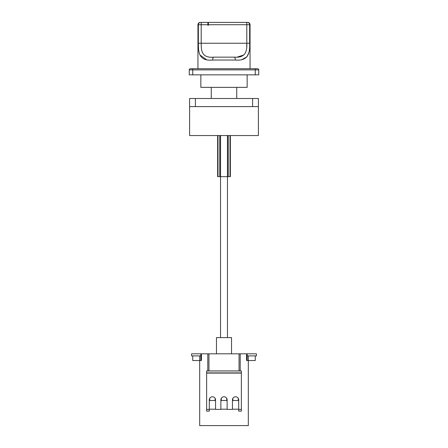 <?xml version="1.0" encoding="UTF-8"?>
<svg xmlns="http://www.w3.org/2000/svg" width="448" height="448" viewBox="0 0 448 448"><rect width="100%" height="100%" fill="white"/><g stroke="black" fill="none" stroke-linecap="round" stroke-linejoin="round"><path stroke-width="0.67" d="M206.634 409.388L209.294 409.388L209.294 411.124L206.634 411.124L206.634 370.95L241.366 370.95L241.366 411.124L238.706 411.124L238.706 409.388L241.366 409.388M247.156 353.814L256.418 353.814L256.418 355.897L247.156 355.897L247.156 360.528L246.579 360.528L246.579 353.814L247.156 353.814L247.156 355.897M246.579 353.814L201.421 353.814L201.421 360.528L192.735 360.528L192.735 355.897M200.844 360.528L200.844 353.814L200.844 355.897L191.582 355.897L191.582 353.814L201.421 353.814M255.265 355.897L255.265 360.528L247.156 360.528M199.685 355.897L199.685 425.6L248.315 425.6L248.315 355.897M207.788 353.814L207.788 370.95M240.212 353.814L240.212 370.95M238.706 409.186L232.45 409.186M227.125 409.186L220.875 409.186M215.55 409.186L209.294 409.186M209.726 398.311L209.726 400.506L215.118 400.506L215.118 398.311M221.306 398.311L221.306 400.506L226.694 400.506L226.694 398.311M232.882 398.311L232.882 400.506L238.274 400.506L238.274 398.311M209.294 409.388L209.294 399.896A3.125 3.125 0 0 1 212.419 396.771A3.125 3.125 0 0 1 215.55 399.896L215.55 409.388L220.875 409.388L220.875 399.896A3.125 3.125 0 0 1 224 396.771A3.125 3.125 0 0 1 227.125 399.896L227.125 409.388L232.45 409.388L232.45 399.896A3.125 3.125 0 0 1 235.581 396.771A3.125 3.125 0 0 1 238.706 399.896L238.706 409.388M216.474 353.814L216.474 337.602L231.526 337.602L231.526 353.814M217.633 135.548L217.633 176.652L220.528 176.652L220.528 135.548L220.528 176.652L230.367 176.652L230.367 135.548L230.367 176.652M189.61 135.548L258.39 135.548L258.39 98.498L189.61 98.498L189.61 135.548M227.472 337.602L227.472 135.548M189.61 106.602L258.39 106.602M200.844 74.85L200.844 87.36L247.156 87.36L247.156 74.85M190.422 68.718L192.735 68.718L190.422 68.718A1.159 1.159 0 0 0 189.263 69.871L189.263 74.85L258.737 74.85L258.737 69.871L258.737 74.85M257.578 68.718L255.265 68.718L257.578 68.718A1.159 1.159 0 0 1 258.737 69.871A1.159 1.159 0 0 0 257.578 68.718M192.735 74.85L192.735 68.718L255.265 68.718L255.265 69.871L258.737 69.871M197.949 68.718L197.949 24.718L207.906 24.718L207.906 25.295L208.37 25.295L207.906 25.295M250.051 68.718L250.051 24.718C249.917 23.307 249.144 22.54 247.738 22.4L207.906 22.4L207.906 24.718M208.37 25.295L208.37 24.718L249.648 24.718L249.648 43.243C250.141 54.197 247.43 61.169 235.357 60.032A2.895 1.26 -90 0 0 234.097 57.137L213.903 57.137C200.166 58.475 201.404 48.182 201.197 43.243L201.197 22.4L207.906 22.4M235.357 60.032L212.643 60.032C197.187 61.65 198.582 49.213 198.352 43.243L198.352 24.718A2.318 2.279 -90 0 1 200.631 22.4L200.262 22.4C198.856 22.54 198.083 23.307 197.949 24.718M198.856 51.223L199.164 52.73M199.914 54.975L206.483 59.618M242.133 59.494L246.921 56.851L248.864 52.623M208.37 24.718L208.37 22.4M237.367 57.042L243.891 54.975M246.691 46.833L246.803 43.243C247.234 52.31 244.826 58.078 234.097 57.137M212.643 60.032A2.895 1.26 -90 0 1 213.903 57.137M189.263 74.85L189.263 69.871L255.265 69.871L255.265 74.85M220.528 337.602L220.528 176.652M208.947 353.814L208.947 370.95M239.053 353.814L239.053 370.95M206.634 370.978L241.366 370.978M206.634 373.089L241.366 373.089M206.634 372.887L241.366 372.887M230.02 176.652L230.02 135.548M228.234 176.652L228.234 135.548M219.766 176.652L219.766 135.548M217.98 176.652L217.98 135.548M252.599 106.602L252.599 98.498M195.401 106.602L195.401 98.498M249.648 24.718A2.318 2.279 -90 0 0 247.369 22.4A2.318 2.279 90 0 1 249.648 24.718L250.051 24.718M198.352 43.243L246.803 43.243L246.803 22.4M249.648 43.243L246.803 43.243M236.734 98.498L236.734 87.36M211.266 98.498L211.266 87.36"/></g></svg>
